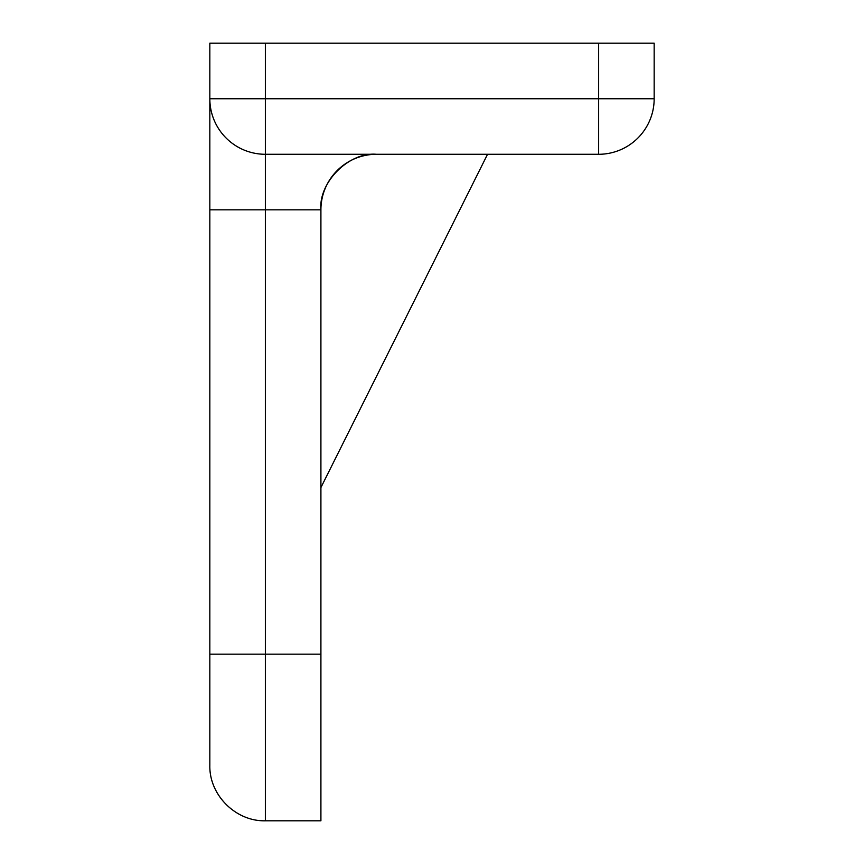 <?xml version="1.0" encoding="UTF-8"?>
<svg xmlns="http://www.w3.org/2000/svg" width="864" height="864" viewBox="0 0 864 864"><rect width="100%" height="100%" fill="white"/><g stroke="black" fill="none" stroke-linecap="round" stroke-linejoin="round"><path stroke-width="1.3" d="M598.633 43.2L654.167 43.2L654.167 98.744A55.544 55.544 0 0 1 598.633 154.289L265.367 154.289L265.367 820.8C235.699 821.567 209.066 794.945 209.833 765.256L209.833 43.2L265.367 43.2L265.367 98.744L598.633 98.744L598.633 43.2L265.367 43.2M265.367 820.8L320.911 820.8L320.911 209.833C318.427 182.347 348.98 151.805 376.456 154.289A55.544 55.544 0 0 0 320.911 209.833L209.833 209.833M209.833 98.744A55.544 55.544 0 0 0 265.367 154.289A55.544 55.544 0 0 1 209.833 98.744L265.367 98.744L265.367 154.289M320.911 487.544L487.544 154.289M320.911 654.167L209.833 654.167M598.633 98.744L654.167 98.744A55.544 55.544 0 0 1 598.633 154.289L598.633 98.744"/></g></svg>
